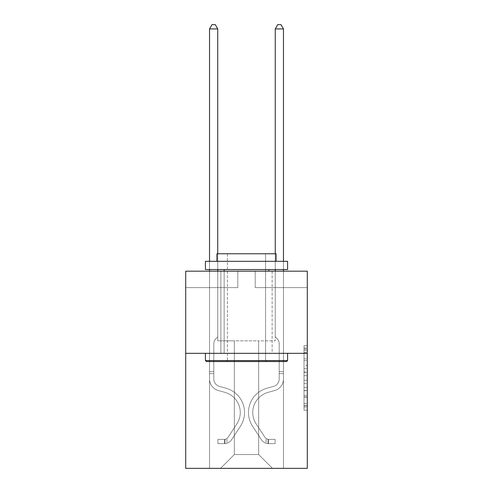 <?xml version="1.0" encoding="UTF-8"?>
<svg xmlns="http://www.w3.org/2000/svg" width="493" height="493" viewBox="0 0 493 493"><rect width="100%" height="100%" fill="white"/><g stroke="black" fill="none" stroke-linecap="round" stroke-linejoin="round"><path stroke-width="0.37" stroke-dasharray="2.46 1.85" d="M304.008 365.399L304.008 375.721L307.293 375.721L307.293 407.008L307.293 348.952L307.293 375.721L304.008 375.721L304.008 347.984L304.008 410.238L304.008 345.722L304.008 405.721L307.293 405.721L304.008 405.721L307.293 405.721L304.008 405.721L304.008 395.398L304.008 410.238L307.293 410.238L307.293 345.722L307.293 405.56L307.293 380.239L304.008 380.239L307.293 380.239L307.293 395.398L307.293 350.24L304.008 350.24L307.293 350.24L307.293 410.238L307.293 348.952L307.293 410.238L304.008 410.238L304.008 345.722L307.293 345.722L307.293 348.952L307.293 345.722L307.293 348.952L307.293 345.722L307.293 347.984L307.293 345.722L304.008 345.722L304.008 350.24L307.293 350.24L304.008 350.24L304.008 365.399L307.293 365.399M272.13 271.181L272.13 353.333L220.87 353.333L272.13 353.333L220.87 353.333L272.13 353.333L272.13 271.181L220.87 271.181L220.87 353.333L220.87 271.181L272.13 271.181M307.293 371.851L307.293 368.628L307.293 371.851L304.008 371.851L304.008 358.867L304.008 397.093L304.008 387.498L307.293 387.498L304.008 387.498L304.008 410.238L307.293 410.238L304.008 410.238L307.293 410.238L304.008 410.238L304.008 345.722L307.293 345.722L304.008 345.722L307.293 345.722L304.008 345.722L304.008 371.851L307.293 371.851M307.293 353.333L307.293 468.35L185.707 468.35L185.707 353.333L307.293 353.333L307.293 271.181L255.208 271.181L307.293 271.181L307.293 287.61L307.293 271.181L185.707 271.181L237.792 271.181L185.707 271.181L185.707 353.333L307.293 353.333L185.707 353.333M258.659 340.848L258.659 454.546L272.463 468.35L283.469 468.35L283.469 287.61L275.254 287.61L283.469 287.61L275.254 287.61L283.469 287.61L275.254 287.61L283.469 287.61L275.254 287.61L283.469 287.61L275.254 287.61L283.469 287.61L275.254 287.61L283.469 287.61L275.254 287.61L283.469 287.61L275.254 287.61L283.469 287.61L275.254 287.61L283.469 287.61L275.254 287.61L283.469 287.61L283.469 468.35L283.469 287.61L283.469 468.35L283.469 287.61L283.469 468.35L283.469 287.61L283.469 468.35L283.469 287.61L283.469 468.35L283.469 287.61L283.469 468.35L283.469 287.61L283.469 468.35L283.469 287.61L283.469 468.35L283.469 287.61L283.469 468.35L283.469 287.61L283.469 468.35L220.537 468.35L272.463 468.35L258.659 454.546L272.463 468.35L258.659 454.546L272.463 468.35L258.659 454.546L272.463 468.35L258.659 454.546L272.463 468.35L258.659 454.546L272.463 468.35L258.659 454.546L272.463 468.35L258.659 454.546L272.463 468.35L258.659 454.546L272.463 468.35L258.659 454.546L272.463 468.35L258.659 454.546L234.341 454.546L234.341 340.848L234.341 454.546L234.341 340.848L234.341 454.546L220.537 468.35L234.341 454.546L220.537 468.35L234.341 454.546L234.341 340.848L258.659 340.848L258.659 454.546L272.463 468.35L258.659 454.546L258.659 340.848L258.659 454.546L258.659 340.848L258.659 454.546L258.659 340.848L258.659 454.546L258.659 340.848L258.659 454.546L258.659 340.848L258.659 454.546L258.659 340.848L258.659 454.546L258.659 340.848L258.659 454.546L258.659 340.848L258.659 454.546L258.659 340.848L258.659 454.546L258.659 340.848L217.746 340.848L217.746 287.61L209.531 287.61L209.531 468.35L220.537 468.35L209.531 468.35L220.537 468.35L209.531 468.35L220.537 468.35L209.531 468.35L220.537 468.35L209.531 468.35L220.537 468.35L209.531 468.35L220.537 468.35L209.531 468.35L220.537 468.35L209.531 468.35L220.537 468.35L209.531 468.35L220.537 468.35L209.531 468.35L220.537 468.35L209.531 468.35L209.531 287.61L209.531 468.35L209.531 287.61L209.531 468.35L209.531 287.61L209.531 468.35L209.531 287.61L209.531 468.35L209.531 287.61L209.531 468.35L209.531 287.61L209.531 468.35L209.531 287.61L209.531 468.35L209.531 287.61L209.531 468.35L209.531 287.61L209.531 468.35L209.531 287.61L217.746 287.61L209.531 287.61L217.746 287.61L209.531 287.61L217.746 287.61L209.531 287.61L217.746 287.61L209.531 287.61L217.746 287.61L209.531 287.61L217.746 287.61L209.531 287.61L217.746 287.61L209.531 287.61L217.746 287.61L209.531 287.61L217.746 287.61L209.531 287.61L217.746 287.61L217.746 340.848L217.746 287.61L217.746 340.848L217.746 287.61L217.746 340.848L217.746 287.61L217.746 340.848L217.746 287.61L217.746 340.848L217.746 287.61L217.746 340.848L217.746 287.61L217.746 340.848L217.746 287.61L217.746 340.848L217.746 287.61L217.746 340.848L217.746 287.61L217.746 340.848L234.341 340.848L217.746 340.848L234.341 340.848L217.746 340.848L234.341 340.848L217.746 340.848L234.341 340.848L217.746 340.848L234.341 340.848L217.746 340.848L234.341 340.848L217.746 340.848L234.341 340.848L217.746 340.848L234.341 340.848L217.746 340.848L234.341 340.848L217.746 340.848L234.341 340.848L234.341 454.546L220.537 468.35L234.341 454.546L234.341 340.848L234.341 454.546L220.537 468.35L234.341 454.546L234.341 340.848L234.341 454.546L220.537 468.35L234.341 454.546L234.341 340.848L234.341 454.546L220.537 468.35L234.341 454.546L234.341 340.848L234.341 454.546L220.537 468.35L234.341 454.546L234.341 340.848L234.341 454.546L220.537 468.35L234.341 454.546L234.341 340.848L234.341 454.546L220.537 468.35L234.341 454.546L234.341 340.848L234.341 454.546L220.537 468.35L234.341 454.546L234.341 340.848L234.341 454.546L220.537 468.35L234.341 454.546L258.659 454.546L258.659 340.848L275.254 340.848L258.659 340.848M237.792 287.61L185.707 287.61L237.792 287.61L237.792 271.181L237.792 287.61M185.707 287.61L185.707 271.181L185.707 287.61M255.208 287.61L307.293 287.61L255.208 287.61L255.208 271.181L255.208 287.61M275.254 287.61L275.254 340.848L275.254 287.61M304.008 375.721L307.293 375.721L304.008 375.721M304.008 347.984L304.008 345.722L304.008 347.984L307.293 347.984L304.008 347.984M304.008 396.933L304.008 383.462L304.008 396.933L307.293 396.933L304.008 396.933M304.008 383.462L304.008 380.239L307.293 380.239L304.008 380.239L304.008 383.462L307.293 383.462L304.008 383.462M304.008 358.867L304.008 350.24L304.008 358.867L307.293 358.867L304.008 358.867M304.008 345.722L307.293 345.722L304.008 345.722L304.008 348.952L304.008 345.722L307.293 345.722M304.008 410.238L307.293 410.238L304.008 410.238L304.008 407.008L304.008 410.238M209.531 271.181L209.531 378.969A11.992 11.992 0 0 0 218.307 390.524A11.992 11.992 0 0 1 209.531 378.969A11.992 11.992 0 0 0 218.307 390.524A11.992 11.992 0 0 1 209.531 378.969A11.992 11.992 0 0 0 218.307 390.524A11.992 11.992 0 0 1 209.531 378.969A11.992 11.992 0 0 0 218.307 390.524A11.992 11.992 0 0 1 209.531 378.969A11.992 11.992 0 0 0 218.307 390.524A11.992 11.992 0 0 1 209.531 378.969A11.992 11.992 0 0 0 218.307 390.524A11.992 11.992 0 0 1 209.531 378.969A11.992 11.992 0 0 0 218.307 390.524A11.992 11.992 0 0 1 209.531 378.969A11.992 11.992 0 0 0 218.307 390.524A11.992 11.992 0 0 1 209.531 378.969A11.992 11.992 0 0 0 218.307 390.524A11.992 11.992 0 0 1 209.531 378.969A11.992 11.992 0 0 0 218.307 390.524A11.992 11.992 0 0 1 209.531 378.969A11.992 11.992 0 0 0 218.307 390.524L224.993 392.391A20.866 20.866 0 0 1 236.837 423.937A20.866 20.866 0 0 0 224.993 392.391A20.866 20.866 0 0 1 236.837 423.937A20.866 20.866 0 0 0 224.993 392.391L218.307 390.524L224.993 392.391A20.866 20.866 0 0 1 236.837 423.937A20.866 20.866 0 0 0 224.993 392.391L218.307 390.524L224.993 392.391A20.866 20.866 0 0 1 236.837 423.937A20.866 20.866 0 0 0 224.993 392.391A20.866 20.866 0 0 1 236.837 423.937A20.866 20.866 0 0 0 224.993 392.391L218.307 390.524L224.993 392.391A20.866 20.866 0 0 1 236.837 423.937A20.866 20.866 0 0 0 224.993 392.391L218.307 390.524L224.993 392.391A20.866 20.866 0 0 1 236.837 423.937A20.866 20.866 0 0 0 224.993 392.391A20.866 20.866 0 0 1 236.837 423.937A20.866 20.866 0 0 0 224.993 392.391L218.307 390.524L224.993 392.391A20.866 20.866 0 0 1 236.837 423.937A20.866 20.866 0 0 0 224.993 392.391L218.307 390.524L224.993 392.391A20.866 20.866 0 0 1 236.837 423.937A20.866 20.866 0 0 0 224.993 392.391A20.866 20.866 0 0 1 236.837 423.937L228.025 437.365L236.837 423.937A20.866 20.866 0 0 0 224.993 392.391A20.866 20.866 0 0 1 236.837 423.937L228.025 437.365L236.837 423.937A20.866 20.866 0 0 0 224.993 392.391L218.307 390.524L224.993 392.391A20.866 20.866 0 0 1 236.837 423.937L228.025 437.365L236.837 423.937A20.866 20.866 0 0 0 224.993 392.391A20.866 20.866 0 0 1 236.837 423.937L228.025 437.365L236.837 423.937A20.866 20.866 0 0 0 224.993 392.391A20.866 20.866 0 0 1 236.837 423.937L228.025 437.365L236.837 423.937A20.866 20.866 0 0 0 224.993 392.391A20.866 20.866 0 0 1 236.837 423.937L228.025 437.365L236.837 423.937A20.866 20.866 0 0 0 224.993 392.391A20.866 20.866 0 0 1 236.837 423.937L228.025 437.365A4.437 4.437 0 0 1 226.946 438.505C224.457 439.645 224.457 439.645 226.946 438.505C224.457 439.645 224.457 439.645 226.946 438.505A4.437 4.437 0 0 0 228.025 437.365L236.837 423.937L228.025 437.365A4.437 4.437 0 0 1 224.481 439.362A4.437 4.437 0 0 0 228.025 437.365A4.437 4.437 0 0 1 226.946 438.505C224.457 439.645 224.457 439.645 226.946 438.505C224.457 439.645 224.457 439.645 226.946 438.505A4.437 4.437 0 0 0 228.025 437.365L236.837 423.937L228.025 437.365A4.437 4.437 0 0 1 224.481 439.362A4.437 4.437 0 0 0 228.025 437.365A4.437 4.437 0 0 1 226.946 438.505C224.457 439.645 224.457 439.645 226.946 438.505C224.457 439.645 224.457 439.645 226.946 438.505A4.437 4.437 0 0 0 228.025 437.365L236.837 423.937A20.866 20.866 0 0 0 224.993 392.391A20.866 20.866 0 0 1 236.837 423.937L228.025 437.365A4.437 4.437 0 0 1 224.481 439.362A4.437 4.437 0 0 0 228.025 437.365A4.437 4.437 0 0 1 226.946 438.505C224.457 439.645 224.457 439.645 226.946 438.505C224.457 439.645 224.457 439.645 226.946 438.505A4.437 4.437 0 0 0 228.025 437.365L236.837 423.937L228.025 437.365A4.437 4.437 0 0 1 224.481 439.362A4.437 4.437 0 0 0 228.025 437.365A4.437 4.437 0 0 1 226.946 438.505C224.457 439.645 224.457 439.645 226.946 438.505C224.457 439.645 224.457 439.645 226.946 438.505A4.437 4.437 0 0 0 228.025 437.365L236.837 423.937L228.025 437.365A4.437 4.437 0 0 1 224.481 439.362A4.437 4.437 0 0 0 228.025 437.365A4.437 4.437 0 0 1 226.946 438.505C224.457 439.645 224.457 439.645 226.946 438.505C224.457 439.645 224.457 439.645 226.946 438.505A4.437 4.437 0 0 0 228.025 437.365L236.837 423.937A20.866 20.866 0 0 0 224.993 392.391A20.866 20.866 0 0 1 236.837 423.937L228.025 437.365A4.437 4.437 0 0 1 224.481 439.362A4.437 4.437 0 0 0 228.025 437.365A4.437 4.437 0 0 1 226.946 438.505C224.457 439.645 224.457 439.645 226.946 438.505C224.457 439.645 224.457 439.645 226.946 438.505A4.437 4.437 0 0 0 228.025 437.365L236.837 423.937L228.025 437.365A4.437 4.437 0 0 1 224.481 439.362A4.437 4.437 0 0 0 228.025 437.365A4.437 4.437 0 0 1 226.946 438.505C224.457 439.645 224.457 439.645 226.946 438.505C224.457 439.645 224.457 439.645 226.946 438.505A4.437 4.437 0 0 0 228.025 437.365L236.837 423.937L228.025 437.365A4.437 4.437 0 0 1 224.481 439.362A4.437 4.437 0 0 0 228.025 437.365A4.437 4.437 0 0 1 226.946 438.505C224.457 439.645 224.457 439.645 226.946 438.505C224.457 439.645 224.457 439.645 226.946 438.505A4.437 4.437 0 0 0 228.025 437.365L236.837 423.937A20.866 20.866 0 0 0 224.993 392.391A20.866 20.866 0 0 1 236.837 423.937L228.025 437.365A4.437 4.437 0 0 1 224.481 439.362A4.437 4.437 0 0 0 228.025 437.365A4.437 4.437 0 0 1 226.946 438.505A4.437 4.437 0 0 0 228.025 437.365L236.837 423.937L228.025 437.365A4.437 4.437 0 0 1 224.481 439.362L217.912 439.368L217.912 443.638L217.912 439.368L224.481 439.362L224.481 443.638L217.912 443.638L224.481 443.638L224.481 439.362L217.912 439.368L217.912 443.638L217.912 439.368L224.481 439.362L224.481 443.638L217.912 443.638L224.481 443.638L224.481 439.362L217.912 439.368L217.912 443.638L217.912 439.368L224.481 439.362L224.481 443.638L217.912 443.638L224.481 443.638L224.481 439.362L217.912 439.368L217.912 443.638L217.912 439.368L224.481 439.362L224.481 443.638L217.912 443.638L224.481 443.638L224.481 439.362L217.912 439.368L217.912 443.638L217.912 439.368L224.481 439.362L224.481 443.638L217.912 443.638L224.481 443.638L224.481 439.362L217.912 439.368L217.912 443.638L217.912 439.368L224.481 439.362L224.481 443.638L217.912 443.638L224.481 443.638L224.481 439.362L217.912 439.368L217.912 443.638L217.912 439.368L224.481 439.362L224.481 443.638L217.912 443.638L224.481 443.638L224.481 439.362L217.912 439.368L217.912 443.638L217.912 439.368L224.481 439.362L224.481 443.638L217.912 443.638L224.481 443.638L224.481 439.362L217.912 439.368L217.912 443.638L217.912 439.368L224.481 439.362L224.481 443.638L217.912 443.638L224.481 443.638L224.481 439.362L217.912 439.368L224.481 439.362L224.481 443.638L224.481 439.362A4.437 4.437 0 0 0 228.025 437.365L236.837 423.937A20.866 20.866 0 0 0 224.993 392.391L218.307 390.524A11.992 11.992 0 0 1 209.531 378.969L209.531 28.921L217.746 28.921L217.746 336.836L215.891 338.691A7.142 7.142 0 0 0 213.802 343.738A7.142 7.142 0 0 1 215.891 338.691L217.746 336.836L217.746 28.921L209.531 28.921L217.746 28.921L215.281 24.65L211.996 24.65L215.281 24.65L211.996 24.65L209.531 28.921L217.746 28.921L215.281 24.65L211.996 24.65L209.531 28.921L217.746 28.921L217.746 336.836L215.891 338.691A7.142 7.142 0 0 0 213.802 343.738A7.142 7.142 0 0 1 215.891 338.691L217.746 336.836L217.746 28.921L209.531 28.921L217.746 28.921L215.281 24.65L211.996 24.65L215.281 24.65L211.996 24.65L209.531 28.921L217.746 28.921L215.281 24.65L211.996 24.65L209.531 28.921L217.746 28.921L217.746 336.836L215.891 338.691A7.142 7.142 0 0 0 213.802 343.738A7.142 7.142 0 0 1 215.891 338.691L217.746 336.836L217.746 28.921L209.531 28.921L217.746 28.921L215.281 24.65L211.996 24.65L215.281 24.65L211.996 24.65L209.531 28.921L217.746 28.921L215.281 24.65L211.996 24.65L209.531 28.921L217.746 28.921L217.746 336.836L215.891 338.691A7.142 7.142 0 0 0 213.802 343.738A7.142 7.142 0 0 1 215.891 338.691L217.746 336.836L217.746 28.921L209.531 28.921L209.531 378.969A11.992 11.992 0 0 0 218.307 390.524A11.992 11.992 0 0 1 209.531 378.969L209.531 28.921L209.531 378.969A11.992 11.992 0 0 0 218.307 390.524A11.992 11.992 0 0 1 209.531 378.969L209.531 28.921L209.531 378.969A11.992 11.992 0 0 0 218.307 390.524A11.992 11.992 0 0 1 209.531 378.969L209.531 28.921L209.531 378.969A11.992 11.992 0 0 0 218.307 390.524L224.993 392.391L218.307 390.524A11.992 11.992 0 0 1 209.531 378.969L209.531 28.921L211.996 24.65L215.281 24.65L211.996 24.65L209.531 28.921L217.746 28.921L215.281 24.65L217.746 28.921L217.746 336.836L215.891 338.691A7.142 7.142 0 0 0 213.802 343.738A7.142 7.142 0 0 1 215.891 338.691L217.746 336.836L217.746 28.921L215.281 24.65L211.996 24.65L209.531 28.921L209.531 378.969A11.992 11.992 0 0 0 218.307 390.524A11.992 11.992 0 0 1 209.531 378.969L209.531 28.921L211.996 24.65L215.281 24.65L217.746 28.921L217.746 336.836L215.891 338.691A7.142 7.142 0 0 0 213.802 343.738A7.142 7.142 0 0 1 215.891 338.691L217.746 336.836L217.746 28.921L209.531 28.921L209.531 378.969A11.992 11.992 0 0 0 218.307 390.524A11.992 11.992 0 0 1 209.531 378.969L209.531 28.921L211.996 24.65L209.531 28.921L217.746 28.921L215.281 24.65L217.746 28.921L217.746 336.836L215.891 338.691A7.142 7.142 0 0 0 213.802 343.738A7.142 7.142 0 0 1 215.891 338.691L217.746 336.836L217.746 28.921L215.281 24.65L211.996 24.65L209.531 28.921L209.531 378.969A11.992 11.992 0 0 0 218.307 390.524L224.993 392.391L218.307 390.524A11.992 11.992 0 0 1 209.531 378.969L209.531 28.921L211.996 24.65L215.281 24.65L217.746 28.921L217.746 336.836L215.891 338.691A7.142 7.142 0 0 0 213.802 343.738A7.142 7.142 0 0 1 215.891 338.691L217.746 336.836L217.746 28.921L209.531 28.921L209.531 378.969A11.992 11.992 0 0 0 218.307 390.524A11.992 11.992 0 0 1 209.531 378.969L209.531 28.921L211.996 24.65L209.531 28.921L217.746 28.921L215.281 24.65L217.746 28.921L217.746 336.836L215.891 338.691A7.142 7.142 0 0 0 213.802 343.738A7.142 7.142 0 0 1 215.891 338.691L217.746 336.836L217.746 28.921L215.281 24.65L211.996 24.65L209.531 28.921L209.531 378.969A11.992 11.992 0 0 0 218.307 390.524A11.992 11.992 0 0 1 209.531 378.969L209.531 28.921L211.996 24.65L209.531 28.921M213.802 371.673L209.531 371.673L213.802 371.673L213.802 378.969L213.802 343.738A7.142 7.142 0 0 1 215.891 338.691A7.142 7.142 0 0 0 213.802 343.738L213.802 378.969L213.802 371.673L209.531 371.673L213.802 371.673L213.802 378.969A7.722 7.722 0 0 0 219.453 386.407A7.722 7.722 0 0 1 213.802 378.969L213.802 343.738L213.802 378.969A7.722 7.722 0 0 0 219.453 386.407A7.722 7.722 0 0 1 213.802 378.969L213.802 343.738L213.802 378.969L213.802 371.673L209.531 371.673L213.802 371.673L213.802 378.969A7.722 7.722 0 0 0 219.453 386.407A7.722 7.722 0 0 1 213.802 378.969L213.802 343.738L213.802 378.969A7.722 7.722 0 0 0 219.453 386.407L226.139 388.274L219.453 386.407A7.722 7.722 0 0 1 213.802 378.969L213.802 343.738L213.802 378.969L213.802 371.673L209.531 371.673L213.802 371.673L213.802 378.969A7.722 7.722 0 0 0 219.453 386.407A7.722 7.722 0 0 1 213.802 378.969L213.802 343.738L213.802 378.969A7.722 7.722 0 0 0 219.453 386.407A7.722 7.722 0 0 1 213.802 378.969L213.802 343.738L213.802 378.969L213.802 371.673L209.531 371.673L213.802 371.673L213.802 378.969A7.722 7.722 0 0 0 219.453 386.407L226.139 388.274L219.453 386.407A7.722 7.722 0 0 1 213.802 378.969L213.802 343.738L213.802 378.969A7.722 7.722 0 0 0 219.453 386.407A7.722 7.722 0 0 1 213.802 378.969L213.802 371.673M224.481 443.638A8.708 8.708 0 0 0 231.599 439.707L240.411 426.279A25.137 25.137 0 0 0 226.139 388.274L219.453 386.407A7.722 7.722 0 0 1 213.802 378.969A7.722 7.722 0 0 0 219.453 386.407L226.139 388.274A25.137 25.137 0 0 1 240.411 426.279A25.137 25.137 0 0 0 226.139 388.274L219.453 386.407A7.722 7.722 0 0 1 213.802 378.969L213.802 343.738L213.802 378.969A7.722 7.722 0 0 0 219.453 386.407A7.722 7.722 0 0 1 213.802 378.969A7.722 7.722 0 0 0 219.453 386.407L226.139 388.274L219.453 386.407A7.722 7.722 0 0 1 213.802 378.969A7.722 7.722 0 0 0 219.453 386.407A7.722 7.722 0 0 1 213.802 378.969A7.722 7.722 0 0 0 219.453 386.407L226.139 388.274L219.453 386.407A7.722 7.722 0 0 1 213.802 378.969A7.722 7.722 0 0 0 219.453 386.407L226.139 388.274A25.137 25.137 0 0 1 240.411 426.279A25.137 25.137 0 0 0 226.139 388.274L219.453 386.407A7.722 7.722 0 0 1 213.802 378.969A7.722 7.722 0 0 0 219.453 386.407A7.722 7.722 0 0 1 213.802 378.969A7.722 7.722 0 0 0 219.453 386.407L226.139 388.274L219.453 386.407A7.722 7.722 0 0 1 213.802 378.969A7.722 7.722 0 0 0 219.453 386.407L226.139 388.274L219.453 386.407A7.722 7.722 0 0 1 213.802 378.969A7.722 7.722 0 0 0 219.453 386.407A7.722 7.722 0 0 1 213.802 378.969A7.722 7.722 0 0 0 219.453 386.407L226.139 388.274A25.137 25.137 0 0 1 240.411 426.279L231.599 439.707L240.411 426.279A25.137 25.137 0 0 0 226.139 388.274L219.453 386.407A7.722 7.722 0 0 1 213.802 378.969A7.722 7.722 0 0 0 219.453 386.407L226.139 388.274A25.137 25.137 0 0 1 240.411 426.279A25.137 25.137 0 0 0 226.139 388.274L219.453 386.407L226.139 388.274A25.137 25.137 0 0 1 240.411 426.279A25.137 25.137 0 0 0 226.139 388.274L219.453 386.407L226.139 388.274A25.137 25.137 0 0 1 240.411 426.279L231.599 439.707L240.411 426.279A25.137 25.137 0 0 0 226.139 388.274L219.453 386.407L226.139 388.274A25.137 25.137 0 0 1 240.411 426.279A25.137 25.137 0 0 0 226.139 388.274L219.453 386.407L226.139 388.274A25.137 25.137 0 0 1 240.411 426.279A25.137 25.137 0 0 0 226.139 388.274L219.453 386.407L226.139 388.274A25.137 25.137 0 0 1 240.411 426.279L231.599 439.707A8.708 8.708 0 0 1 226.946 443.232A8.708 8.708 0 0 0 231.599 439.707L240.411 426.279A25.137 25.137 0 0 0 226.139 388.274L219.453 386.407L226.139 388.274A25.137 25.137 0 0 1 240.411 426.279A25.137 25.137 0 0 0 226.139 388.274A25.137 25.137 0 0 1 240.411 426.279L231.599 439.707L240.411 426.279A25.137 25.137 0 0 0 226.139 388.274A25.137 25.137 0 0 1 240.411 426.279A25.137 25.137 0 0 0 226.139 388.274A25.137 25.137 0 0 1 240.411 426.279L231.599 439.707L240.411 426.279A25.137 25.137 0 0 0 226.139 388.274A25.137 25.137 0 0 1 240.411 426.279L231.599 439.707A8.708 8.708 0 0 1 226.946 443.232C224.414 443.768 224.414 443.768 226.946 443.232C224.414 443.768 224.414 443.768 226.946 443.232A8.708 8.708 0 0 0 231.599 439.707L240.411 426.279A25.137 25.137 0 0 0 226.139 388.274A25.137 25.137 0 0 1 240.411 426.279A25.137 25.137 0 0 0 226.139 388.274A25.137 25.137 0 0 1 240.411 426.279L231.599 439.707L240.411 426.279A25.137 25.137 0 0 0 226.139 388.274A25.137 25.137 0 0 1 240.411 426.279L231.599 439.707L240.411 426.279A25.137 25.137 0 0 0 226.139 388.274A25.137 25.137 0 0 1 240.411 426.279A25.137 25.137 0 0 0 226.139 388.274A25.137 25.137 0 0 1 240.411 426.279L231.599 439.707A8.708 8.708 0 0 1 226.946 443.232C224.414 443.768 224.414 443.768 226.946 443.232C224.414 443.768 224.414 443.768 226.946 443.232A8.708 8.708 0 0 0 231.599 439.707L240.411 426.279A25.137 25.137 0 0 0 226.139 388.274A25.137 25.137 0 0 1 240.411 426.279L231.599 439.707A8.708 8.708 0 0 1 226.946 443.232C224.414 443.768 224.414 443.768 226.946 443.232C224.414 443.768 224.414 443.768 226.946 443.232A8.708 8.708 0 0 0 231.599 439.707L240.411 426.279L231.599 439.707A8.708 8.708 0 0 1 226.946 443.232C224.414 443.768 224.414 443.768 226.946 443.232C224.414 443.768 224.414 443.768 226.946 443.232A8.708 8.708 0 0 0 231.599 439.707L240.411 426.279L231.599 439.707A8.708 8.708 0 0 1 226.946 443.232C224.414 443.768 224.414 443.768 226.946 443.232C224.414 443.768 224.414 443.768 226.946 443.232A8.708 8.708 0 0 0 231.599 439.707L240.411 426.279L231.599 439.707A8.708 8.708 0 0 1 226.946 443.232C224.414 443.768 224.414 443.768 226.946 443.232C224.414 443.768 224.414 443.768 226.946 443.232A8.708 8.708 0 0 0 231.599 439.707L240.411 426.279L231.599 439.707A8.708 8.708 0 0 1 226.946 443.232C224.414 443.768 224.414 443.768 226.946 443.232C224.414 443.768 224.414 443.768 226.946 443.232A8.708 8.708 0 0 0 231.599 439.707L240.411 426.279L231.599 439.707A8.708 8.708 0 0 1 226.946 443.232C224.414 443.768 224.414 443.768 226.946 443.232C224.414 443.768 224.414 443.768 226.946 443.232A8.708 8.708 0 0 0 231.599 439.707L240.411 426.279L231.599 439.707A8.708 8.708 0 0 1 226.946 443.232C224.414 443.768 224.414 443.768 226.946 443.232C224.414 443.768 224.414 443.768 226.946 443.232A8.708 8.708 0 0 0 231.599 439.707A8.708 8.708 0 0 1 224.481 443.638A8.708 8.708 0 0 0 231.599 439.707A8.708 8.708 0 0 1 224.481 443.638A8.708 8.708 0 0 0 231.599 439.707A8.708 8.708 0 0 1 224.481 443.638A8.708 8.708 0 0 0 231.599 439.707A8.708 8.708 0 0 1 224.481 443.638A8.708 8.708 0 0 0 231.599 439.707A8.708 8.708 0 0 1 224.481 443.638A8.708 8.708 0 0 0 231.599 439.707A8.708 8.708 0 0 1 224.481 443.638A8.708 8.708 0 0 0 231.599 439.707A8.708 8.708 0 0 1 224.481 443.638A8.708 8.708 0 0 0 231.599 439.707A8.708 8.708 0 0 1 224.481 443.638A8.708 8.708 0 0 0 231.599 439.707A8.708 8.708 0 0 1 224.481 443.638A8.708 8.708 0 0 0 231.599 439.707A8.708 8.708 0 0 1 224.481 443.638L217.912 443.638L224.481 443.638M275.254 271.181L275.254 28.921L283.469 28.921L281.004 24.65L283.469 28.921L283.469 378.969A11.992 11.992 0 0 1 274.693 390.524A11.992 11.992 0 0 0 283.469 378.969A11.992 11.992 0 0 1 274.693 390.524A11.992 11.992 0 0 0 283.469 378.969A11.992 11.992 0 0 1 274.693 390.524A11.992 11.992 0 0 0 283.469 378.969A11.992 11.992 0 0 1 274.693 390.524A11.992 11.992 0 0 0 283.469 378.969A11.992 11.992 0 0 1 274.693 390.524A11.992 11.992 0 0 0 283.469 378.969A11.992 11.992 0 0 1 274.693 390.524A11.992 11.992 0 0 0 283.469 378.969A11.992 11.992 0 0 1 274.693 390.524A11.992 11.992 0 0 0 283.469 378.969A11.992 11.992 0 0 1 274.693 390.524A11.992 11.992 0 0 0 283.469 378.969A11.992 11.992 0 0 1 274.693 390.524A11.992 11.992 0 0 0 283.469 378.969A11.992 11.992 0 0 1 274.693 390.524A11.992 11.992 0 0 0 283.469 378.969A11.992 11.992 0 0 1 274.693 390.524L268.007 392.391A20.866 20.866 0 0 0 256.163 423.937A20.866 20.866 0 0 1 268.007 392.391A20.866 20.866 0 0 0 256.163 423.937A20.866 20.866 0 0 1 268.007 392.391L274.693 390.524L268.007 392.391A20.866 20.866 0 0 0 256.163 423.937A20.866 20.866 0 0 1 268.007 392.391L274.693 390.524L268.007 392.391A20.866 20.866 0 0 0 256.163 423.937A20.866 20.866 0 0 1 268.007 392.391A20.866 20.866 0 0 0 256.163 423.937A20.866 20.866 0 0 1 268.007 392.391L274.693 390.524L268.007 392.391A20.866 20.866 0 0 0 256.163 423.937A20.866 20.866 0 0 1 268.007 392.391L274.693 390.524L268.007 392.391A20.866 20.866 0 0 0 256.163 423.937A20.866 20.866 0 0 1 268.007 392.391A20.866 20.866 0 0 0 256.163 423.937A20.866 20.866 0 0 1 268.007 392.391L274.693 390.524L268.007 392.391A20.866 20.866 0 0 0 256.163 423.937A20.866 20.866 0 0 1 268.007 392.391L274.693 390.524L268.007 392.391A20.866 20.866 0 0 0 256.163 423.937A20.866 20.866 0 0 1 268.007 392.391A20.866 20.866 0 0 0 256.163 423.937L264.975 437.365L256.163 423.937A20.866 20.866 0 0 1 268.007 392.391A20.866 20.866 0 0 0 256.163 423.937L264.975 437.365L256.163 423.937A20.866 20.866 0 0 1 268.007 392.391L274.693 390.524L268.007 392.391A20.866 20.866 0 0 0 256.163 423.937L264.975 437.365L256.163 423.937A20.866 20.866 0 0 1 268.007 392.391A20.866 20.866 0 0 0 256.163 423.937L264.975 437.365L256.163 423.937A20.866 20.866 0 0 1 268.007 392.391A20.866 20.866 0 0 0 256.163 423.937L264.975 437.365L256.163 423.937A20.866 20.866 0 0 1 268.007 392.391A20.866 20.866 0 0 0 256.163 423.937L264.975 437.365L256.163 423.937A20.866 20.866 0 0 1 268.007 392.391A20.866 20.866 0 0 0 256.163 423.937L264.975 437.365A4.437 4.437 0 0 0 266.054 438.505C268.543 439.645 268.543 439.645 266.054 438.505C268.543 439.645 268.543 439.645 266.054 438.505A4.437 4.437 0 0 1 264.975 437.365L256.163 423.937L264.975 437.365A4.437 4.437 0 0 0 268.519 439.362A4.437 4.437 0 0 1 264.975 437.365A4.437 4.437 0 0 0 266.054 438.505C268.543 439.645 268.543 439.645 266.054 438.505C268.543 439.645 268.543 439.645 266.054 438.505A4.437 4.437 0 0 1 264.975 437.365L256.163 423.937L264.975 437.365A4.437 4.437 0 0 0 268.519 439.362A4.437 4.437 0 0 1 264.975 437.365A4.437 4.437 0 0 0 266.054 438.505C268.543 439.645 268.543 439.645 266.054 438.505C268.543 439.645 268.543 439.645 266.054 438.505A4.437 4.437 0 0 1 264.975 437.365L256.163 423.937A20.866 20.866 0 0 1 268.007 392.391A20.866 20.866 0 0 0 256.163 423.937L264.975 437.365A4.437 4.437 0 0 0 268.519 439.362A4.437 4.437 0 0 1 264.975 437.365A4.437 4.437 0 0 0 266.054 438.505C268.543 439.645 268.543 439.645 266.054 438.505C268.543 439.645 268.543 439.645 266.054 438.505A4.437 4.437 0 0 1 264.975 437.365L256.163 423.937L264.975 437.365A4.437 4.437 0 0 0 268.519 439.362A4.437 4.437 0 0 1 264.975 437.365A4.437 4.437 0 0 0 266.054 438.505C268.543 439.645 268.543 439.645 266.054 438.505C268.543 439.645 268.543 439.645 266.054 438.505A4.437 4.437 0 0 1 264.975 437.365L256.163 423.937L264.975 437.365A4.437 4.437 0 0 0 268.519 439.362A4.437 4.437 0 0 1 264.975 437.365A4.437 4.437 0 0 0 266.054 438.505C268.543 439.645 268.543 439.645 266.054 438.505C268.543 439.645 268.543 439.645 266.054 438.505A4.437 4.437 0 0 1 264.975 437.365L256.163 423.937A20.866 20.866 0 0 1 268.007 392.391A20.866 20.866 0 0 0 256.163 423.937L264.975 437.365A4.437 4.437 0 0 0 268.519 439.362A4.437 4.437 0 0 1 264.975 437.365A4.437 4.437 0 0 0 266.054 438.505C268.543 439.645 268.543 439.645 266.054 438.505C268.543 439.645 268.543 439.645 266.054 438.505A4.437 4.437 0 0 1 264.975 437.365L256.163 423.937L264.975 437.365A4.437 4.437 0 0 0 268.519 439.362A4.437 4.437 0 0 1 264.975 437.365A4.437 4.437 0 0 0 266.054 438.505C268.543 439.645 268.543 439.645 266.054 438.505C268.543 439.645 268.543 439.645 266.054 438.505A4.437 4.437 0 0 1 264.975 437.365L256.163 423.937L264.975 437.365A4.437 4.437 0 0 0 268.519 439.362A4.437 4.437 0 0 1 264.975 437.365A4.437 4.437 0 0 0 266.054 438.505C268.543 439.645 268.543 439.645 266.054 438.505C268.543 439.645 268.543 439.645 266.054 438.505A4.437 4.437 0 0 1 264.975 437.365L256.163 423.937A20.866 20.866 0 0 1 268.007 392.391A20.866 20.866 0 0 0 256.163 423.937L264.975 437.365A4.437 4.437 0 0 0 268.519 439.362A4.437 4.437 0 0 1 264.975 437.365A4.437 4.437 0 0 0 266.054 438.505A4.437 4.437 0 0 1 264.975 437.365L256.163 423.937L264.975 437.365A4.437 4.437 0 0 0 268.519 439.362L275.088 439.368L275.088 443.638L275.088 439.368L268.519 439.362L268.519 443.638L275.088 443.638L268.519 443.638L268.519 439.362L275.088 439.368L275.088 443.638L275.088 439.368L268.519 439.362L268.519 443.638L275.088 443.638L268.519 443.638L268.519 439.362L275.088 439.368L275.088 443.638L275.088 439.368L268.519 439.362L268.519 443.638L275.088 443.638L268.519 443.638L268.519 439.362L275.088 439.368L275.088 443.638L275.088 439.368L268.519 439.362L268.519 443.638L275.088 443.638L268.519 443.638L268.519 439.362L275.088 439.368L275.088 443.638L275.088 439.368L268.519 439.362L268.519 443.638L275.088 443.638L268.519 443.638L268.519 439.362L275.088 439.368L275.088 443.638L275.088 439.368L268.519 439.362L268.519 443.638L275.088 443.638L268.519 443.638L268.519 439.362L275.088 439.368L275.088 443.638L275.088 439.368L268.519 439.362L268.519 443.638L275.088 443.638L268.519 443.638L268.519 439.362L275.088 439.368L275.088 443.638L275.088 439.368L268.519 439.362L268.519 443.638L275.088 443.638L268.519 443.638L268.519 439.362L275.088 439.368L275.088 443.638L275.088 439.368L268.519 439.362L268.519 443.638L275.088 443.638L268.519 443.638L268.519 439.362L275.088 439.368L268.519 439.362L268.519 443.638L268.519 439.362A4.437 4.437 0 0 1 264.975 437.365L256.163 423.937A20.866 20.866 0 0 1 268.007 392.391L274.693 390.524A11.992 11.992 0 0 0 283.469 378.969L283.469 28.921L275.254 28.921L275.254 336.836L277.109 338.691A7.142 7.142 0 0 1 279.198 343.738A7.142 7.142 0 0 0 277.109 338.691L275.254 336.836L275.254 28.921L283.469 28.921L275.254 28.921L277.719 24.65L281.004 24.65L277.719 24.65L281.004 24.65L283.469 28.921L275.254 28.921L277.719 24.65L281.004 24.65L283.469 28.921L275.254 28.921L275.254 336.836L277.109 338.691A7.142 7.142 0 0 1 279.198 343.738A7.142 7.142 0 0 0 277.109 338.691L275.254 336.836L275.254 28.921L283.469 28.921L275.254 28.921L277.719 24.65L281.004 24.65L277.719 24.65L281.004 24.65L283.469 28.921L275.254 28.921L277.719 24.65L281.004 24.65L283.469 28.921L275.254 28.921L275.254 336.836L277.109 338.691A7.142 7.142 0 0 1 279.198 343.738A7.142 7.142 0 0 0 277.109 338.691L275.254 336.836L275.254 28.921L283.469 28.921L275.254 28.921L277.719 24.65L281.004 24.65L277.719 24.65L281.004 24.65L283.469 28.921L275.254 28.921L277.719 24.65L281.004 24.65L283.469 28.921L283.469 378.969A11.992 11.992 0 0 1 274.693 390.524A11.992 11.992 0 0 0 283.469 378.969L283.469 28.921L283.469 378.969A11.992 11.992 0 0 1 274.693 390.524A11.992 11.992 0 0 0 283.469 378.969L283.469 28.921L283.469 378.969A11.992 11.992 0 0 1 274.693 390.524A11.992 11.992 0 0 0 283.469 378.969L283.469 28.921L275.254 28.921L275.254 336.836L277.109 338.691A7.142 7.142 0 0 1 279.198 343.738A7.142 7.142 0 0 0 277.109 338.691L275.254 336.836L275.254 28.921L277.719 24.65L281.004 24.65L283.469 28.921L283.469 378.969A11.992 11.992 0 0 1 274.693 390.524L268.007 392.391L274.693 390.524A11.992 11.992 0 0 0 283.469 378.969L283.469 28.921L281.004 24.65L277.719 24.65L275.254 28.921L275.254 336.836L277.109 338.691A7.142 7.142 0 0 1 279.198 343.738A7.142 7.142 0 0 0 277.109 338.691L275.254 336.836L275.254 28.921L283.469 28.921L283.469 378.969A11.992 11.992 0 0 1 274.693 390.524A11.992 11.992 0 0 0 283.469 378.969L283.469 28.921L281.004 24.65L283.469 28.921L275.254 28.921L277.719 24.65L275.254 28.921L275.254 336.836L277.109 338.691A7.142 7.142 0 0 1 279.198 343.738A7.142 7.142 0 0 0 277.109 338.691L275.254 336.836L275.254 28.921L277.719 24.65L281.004 24.65L283.469 28.921L283.469 378.969A11.992 11.992 0 0 1 274.693 390.524A11.992 11.992 0 0 0 283.469 378.969L283.469 28.921L281.004 24.65L277.719 24.65L275.254 28.921L275.254 336.836L277.109 338.691A7.142 7.142 0 0 1 279.198 343.738A7.142 7.142 0 0 0 277.109 338.691L275.254 336.836L275.254 28.921L283.469 28.921L283.469 378.969A11.992 11.992 0 0 1 274.693 390.524L268.007 392.391L274.693 390.524A11.992 11.992 0 0 0 283.469 378.969L283.469 28.921L281.004 24.65L283.469 28.921L275.254 28.921L277.719 24.65L275.254 28.921L275.254 336.836L277.109 338.691A7.142 7.142 0 0 1 279.198 343.738A7.142 7.142 0 0 0 277.109 338.691L275.254 336.836L275.254 28.921L277.719 24.65L281.004 24.65L283.469 28.921L283.469 378.969A11.992 11.992 0 0 1 274.693 390.524A11.992 11.992 0 0 0 283.469 378.969L283.469 28.921L281.004 24.65L277.719 24.65L275.254 28.921L275.254 336.836L277.109 338.691A7.142 7.142 0 0 1 279.198 343.738A7.142 7.142 0 0 0 277.109 338.691L275.254 336.836L275.254 28.921L283.469 28.921L283.469 378.969A11.992 11.992 0 0 1 274.693 390.524A11.992 11.992 0 0 0 283.469 378.969L283.469 271.181M279.198 371.673L283.469 371.673L279.198 371.673L279.198 378.969L279.198 343.738A7.142 7.142 0 0 0 277.109 338.691A7.142 7.142 0 0 1 279.198 343.738L279.198 378.969L279.198 371.673L283.469 371.673L279.198 371.673L279.198 378.969A7.722 7.722 0 0 1 273.547 386.407A7.722 7.722 0 0 0 279.198 378.969L279.198 343.738L279.198 378.969A7.722 7.722 0 0 1 273.547 386.407A7.722 7.722 0 0 0 279.198 378.969L279.198 343.738L279.198 378.969L279.198 371.673L283.469 371.673L279.198 371.673L279.198 378.969A7.722 7.722 0 0 1 273.547 386.407A7.722 7.722 0 0 0 279.198 378.969L279.198 343.738L279.198 378.969A7.722 7.722 0 0 1 273.547 386.407L266.861 388.274L273.547 386.407A7.722 7.722 0 0 0 279.198 378.969L279.198 343.738L279.198 378.969L279.198 371.673L283.469 371.673L279.198 371.673L279.198 378.969A7.722 7.722 0 0 1 273.547 386.407A7.722 7.722 0 0 0 279.198 378.969L279.198 343.738L279.198 378.969A7.722 7.722 0 0 1 273.547 386.407A7.722 7.722 0 0 0 279.198 378.969L279.198 343.738L279.198 378.969L279.198 371.673L283.469 371.673L279.198 371.673L279.198 378.969A7.722 7.722 0 0 1 273.547 386.407L266.861 388.274L273.547 386.407A7.722 7.722 0 0 0 279.198 378.969L279.198 343.738L279.198 378.969A7.722 7.722 0 0 1 273.547 386.407A7.722 7.722 0 0 0 279.198 378.969L279.198 371.673M268.519 443.638A8.708 8.708 0 0 1 261.401 439.707L252.589 426.279A25.137 25.137 0 0 1 266.861 388.274L273.547 386.407A7.722 7.722 0 0 0 279.198 378.969A7.722 7.722 0 0 1 273.547 386.407L266.861 388.274A25.137 25.137 0 0 0 252.589 426.279A25.137 25.137 0 0 1 266.861 388.274L273.547 386.407A7.722 7.722 0 0 0 279.198 378.969L279.198 343.738L279.198 378.969A7.722 7.722 0 0 1 273.547 386.407A7.722 7.722 0 0 0 279.198 378.969A7.722 7.722 0 0 1 273.547 386.407L266.861 388.274L273.547 386.407A7.722 7.722 0 0 0 279.198 378.969A7.722 7.722 0 0 1 273.547 386.407A7.722 7.722 0 0 0 279.198 378.969A7.722 7.722 0 0 1 273.547 386.407L266.861 388.274L273.547 386.407A7.722 7.722 0 0 0 279.198 378.969A7.722 7.722 0 0 1 273.547 386.407L266.861 388.274A25.137 25.137 0 0 0 252.589 426.279A25.137 25.137 0 0 1 266.861 388.274L273.547 386.407A7.722 7.722 0 0 0 279.198 378.969A7.722 7.722 0 0 1 273.547 386.407A7.722 7.722 0 0 0 279.198 378.969A7.722 7.722 0 0 1 273.547 386.407L266.861 388.274L273.547 386.407A7.722 7.722 0 0 0 279.198 378.969A7.722 7.722 0 0 1 273.547 386.407L266.861 388.274L273.547 386.407A7.722 7.722 0 0 0 279.198 378.969A7.722 7.722 0 0 1 273.547 386.407A7.722 7.722 0 0 0 279.198 378.969A7.722 7.722 0 0 1 273.547 386.407L266.861 388.274A25.137 25.137 0 0 0 252.589 426.279L261.401 439.707L252.589 426.279A25.137 25.137 0 0 1 266.861 388.274L273.547 386.407A7.722 7.722 0 0 0 279.198 378.969A7.722 7.722 0 0 1 273.547 386.407L266.861 388.274A25.137 25.137 0 0 0 252.589 426.279A25.137 25.137 0 0 1 266.861 388.274L273.547 386.407L266.861 388.274A25.137 25.137 0 0 0 252.589 426.279A25.137 25.137 0 0 1 266.861 388.274L273.547 386.407L266.861 388.274A25.137 25.137 0 0 0 252.589 426.279L261.401 439.707L252.589 426.279A25.137 25.137 0 0 1 266.861 388.274L273.547 386.407L266.861 388.274A25.137 25.137 0 0 0 252.589 426.279A25.137 25.137 0 0 1 266.861 388.274L273.547 386.407L266.861 388.274A25.137 25.137 0 0 0 252.589 426.279A25.137 25.137 0 0 1 266.861 388.274L273.547 386.407L266.861 388.274A25.137 25.137 0 0 0 252.589 426.279L261.401 439.707A8.708 8.708 0 0 0 266.054 443.232A8.708 8.708 0 0 1 261.401 439.707L252.589 426.279A25.137 25.137 0 0 1 266.861 388.274L273.547 386.407L266.861 388.274A25.137 25.137 0 0 0 252.589 426.279A25.137 25.137 0 0 1 266.861 388.274A25.137 25.137 0 0 0 252.589 426.279L261.401 439.707L252.589 426.279A25.137 25.137 0 0 1 266.861 388.274A25.137 25.137 0 0 0 252.589 426.279A25.137 25.137 0 0 1 266.861 388.274A25.137 25.137 0 0 0 252.589 426.279L261.401 439.707L252.589 426.279A25.137 25.137 0 0 1 266.861 388.274A25.137 25.137 0 0 0 252.589 426.279L261.401 439.707A8.708 8.708 0 0 0 266.054 443.232C268.586 443.768 268.586 443.768 266.054 443.232C268.586 443.768 268.586 443.768 266.054 443.232A8.708 8.708 0 0 1 261.401 439.707L252.589 426.279A25.137 25.137 0 0 1 266.861 388.274A25.137 25.137 0 0 0 252.589 426.279A25.137 25.137 0 0 1 266.861 388.274A25.137 25.137 0 0 0 252.589 426.279L261.401 439.707L252.589 426.279A25.137 25.137 0 0 1 266.861 388.274A25.137 25.137 0 0 0 252.589 426.279L261.401 439.707L252.589 426.279A25.137 25.137 0 0 1 266.861 388.274A25.137 25.137 0 0 0 252.589 426.279A25.137 25.137 0 0 1 266.861 388.274A25.137 25.137 0 0 0 252.589 426.279L261.401 439.707A8.708 8.708 0 0 0 266.054 443.232C268.586 443.768 268.586 443.768 266.054 443.232C268.586 443.768 268.586 443.768 266.054 443.232A8.708 8.708 0 0 1 261.401 439.707L252.589 426.279A25.137 25.137 0 0 1 266.861 388.274A25.137 25.137 0 0 0 252.589 426.279L261.401 439.707A8.708 8.708 0 0 0 266.054 443.232C268.586 443.768 268.586 443.768 266.054 443.232C268.586 443.768 268.586 443.768 266.054 443.232A8.708 8.708 0 0 1 261.401 439.707L252.589 426.279L261.401 439.707A8.708 8.708 0 0 0 266.054 443.232C268.586 443.768 268.586 443.768 266.054 443.232C268.586 443.768 268.586 443.768 266.054 443.232A8.708 8.708 0 0 1 261.401 439.707L252.589 426.279L261.401 439.707A8.708 8.708 0 0 0 266.054 443.232C268.586 443.768 268.586 443.768 266.054 443.232C268.586 443.768 268.586 443.768 266.054 443.232A8.708 8.708 0 0 1 261.401 439.707L252.589 426.279L261.401 439.707A8.708 8.708 0 0 0 266.054 443.232C268.586 443.768 268.586 443.768 266.054 443.232C268.586 443.768 268.586 443.768 266.054 443.232A8.708 8.708 0 0 1 261.401 439.707L252.589 426.279L261.401 439.707A8.708 8.708 0 0 0 266.054 443.232C268.586 443.768 268.586 443.768 266.054 443.232C268.586 443.768 268.586 443.768 266.054 443.232A8.708 8.708 0 0 1 261.401 439.707L252.589 426.279L261.401 439.707A8.708 8.708 0 0 0 266.054 443.232C268.586 443.768 268.586 443.768 266.054 443.232C268.586 443.768 268.586 443.768 266.054 443.232A8.708 8.708 0 0 1 261.401 439.707L252.589 426.279L261.401 439.707A8.708 8.708 0 0 0 266.054 443.232C268.586 443.768 268.586 443.768 266.054 443.232C268.586 443.768 268.586 443.768 266.054 443.232A8.708 8.708 0 0 1 261.401 439.707A8.708 8.708 0 0 0 268.519 443.638A8.708 8.708 0 0 1 261.401 439.707A8.708 8.708 0 0 0 268.519 443.638A8.708 8.708 0 0 1 261.401 439.707A8.708 8.708 0 0 0 268.519 443.638A8.708 8.708 0 0 1 261.401 439.707A8.708 8.708 0 0 0 268.519 443.638A8.708 8.708 0 0 1 261.401 439.707A8.708 8.708 0 0 0 268.519 443.638A8.708 8.708 0 0 1 261.401 439.707A8.708 8.708 0 0 0 268.519 443.638A8.708 8.708 0 0 1 261.401 439.707A8.708 8.708 0 0 0 268.519 443.638A8.708 8.708 0 0 1 261.401 439.707A8.708 8.708 0 0 0 268.519 443.638A8.708 8.708 0 0 1 261.401 439.707A8.708 8.708 0 0 0 268.519 443.638A8.708 8.708 0 0 1 261.401 439.707A8.708 8.708 0 0 0 268.519 443.638L275.088 443.638L268.519 443.638M206.407 361.548L286.593 361.548L287.579 360.562L205.421 360.562L287.579 360.562L205.421 360.562L206.407 361.548L286.593 361.548L206.407 361.548M227.439 360.562L226.453 361.548L266.547 361.548L226.453 361.548L266.547 361.548L226.453 361.548L227.439 360.562L227.439 253.759L265.561 253.759L227.439 253.759L265.561 253.759L227.439 253.759L227.439 360.562L265.561 360.562L266.547 361.548L265.561 360.562L227.439 360.562L265.561 360.562L265.561 253.759L265.561 360.562L227.439 360.562M287.579 261.321L205.421 261.321L205.421 269.535L287.579 269.535L205.421 269.535L287.579 269.535L287.579 261.321L205.421 261.321L287.579 261.321M216.926 261.321L276.074 261.321L276.074 253.759L216.926 253.759L276.074 253.759L216.926 253.759L216.926 261.321L276.074 261.321M205.421 353.333L287.579 353.333L205.421 353.333L287.579 353.333L205.421 353.333L205.421 360.562M287.579 353.333L287.579 360.562M224.155 269.535L268.845 269.535L224.155 269.535L268.845 269.535L224.155 269.535L224.155 353.333L268.845 353.333L224.155 353.333L268.845 353.333L224.155 353.333L224.155 271.181M268.845 269.535L268.845 271.181M217.746 28.921L215.281 24.65L217.746 28.921L217.746 336.836L215.891 338.691L217.746 336.836L217.746 271.181M275.254 28.921L277.719 24.65L275.254 28.921L277.719 24.65L281.004 24.65L283.469 28.921M217.746 269.535L217.746 253.759M209.531 269.535L209.531 261.321M226.946 443.232C224.414 443.768 224.414 443.768 226.946 443.232C224.414 443.768 224.414 443.768 226.946 443.232L226.946 438.505C224.457 439.645 224.457 439.645 226.946 438.505C224.457 439.645 224.457 439.645 226.946 438.505L226.946 443.232M217.912 443.638L217.912 439.368L217.912 443.638M283.469 269.535L283.469 261.321M275.254 253.759L275.254 269.535M275.254 336.836L277.109 338.691L275.254 336.836M266.054 443.232C268.586 443.768 268.586 443.768 266.054 443.232C268.586 443.768 268.586 443.768 266.054 443.232L266.054 438.505C268.543 439.645 268.543 439.645 266.054 438.505C268.543 439.645 268.543 439.645 266.054 438.505L266.054 443.232M275.088 443.638L275.088 439.368L275.088 443.638M304.008 395.398L307.293 395.398L304.008 395.398M304.008 390.561L307.293 390.561M304.008 360.562L307.293 360.562L304.008 360.562M304.008 348.952L307.293 348.952M304.008 407.008L307.293 407.008M304.008 403.465L307.293 403.465M304.008 352.495L307.293 352.495M304.008 372.498L307.293 372.498L304.008 372.498M304.008 390.721L307.293 390.721L304.008 390.721M304.008 397.093L307.293 397.093L304.008 397.093M304.008 368.628L307.293 368.628L304.008 368.628M213.802 373.645L209.531 373.645L213.802 373.645M279.198 373.645L283.469 373.645L279.198 373.645M304.008 405.56L307.293 405.56M304.008 405.721L307.293 405.721M304.008 350.24L307.293 350.24M224.974 439.318L224.974 443.614L224.974 439.318M268.026 439.318L268.026 443.614L268.026 439.318"/><path stroke-width="0.74" d="M307.293 353.333L307.293 468.35L185.707 468.35L185.707 271.181L307.293 271.181L307.293 353.333L185.707 353.333M206.407 361.548L205.421 360.562L287.579 360.562L286.593 361.548L206.407 361.548M287.579 261.321L287.579 269.535L205.421 269.535L205.421 261.321L287.579 261.321M216.926 261.321L216.926 253.759L276.074 253.759L276.074 261.321M287.579 353.333L287.579 360.562M205.421 353.333L205.421 360.562M268.845 269.535L268.845 271.181M224.155 269.535L224.155 271.181M217.746 271.181L217.746 269.535M217.746 253.759L217.746 28.921L209.531 28.921L209.531 261.321M209.531 271.181L209.531 269.535M209.531 28.921L211.996 24.65L215.281 24.65L217.746 28.921M283.469 271.181L283.469 269.535M283.469 261.321L283.469 28.921L275.254 28.921L275.254 253.759M275.254 269.535L275.254 271.181M275.254 28.921L277.719 24.65L281.004 24.65L283.469 28.921"/></g></svg>
